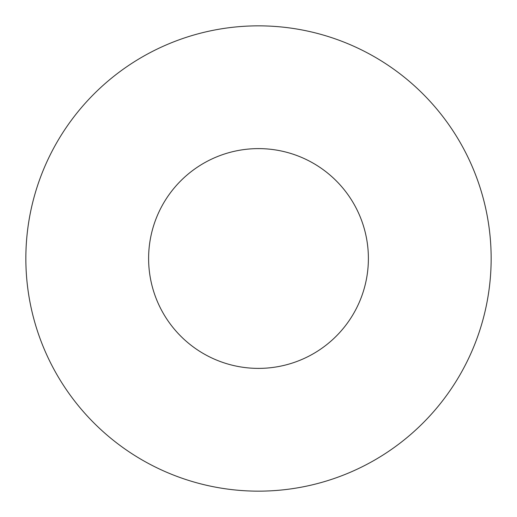 <?xml version="1.0" encoding="UTF-8"?>
<svg xmlns="http://www.w3.org/2000/svg" width="517" height="517" viewBox="0 0 517 517"><rect width="100%" height="100%" fill="white"/><g stroke="black" fill="none" stroke-linecap="round" stroke-linejoin="round"><path stroke-width="0.78" d="M25.85 258.5A232.65 232.65 0 0 0 374.825 459.981A232.65 232.65 0 0 0 374.825 57.019A232.65 232.65 0 0 0 25.85 258.5M148.612 258.5A109.888 109.888 0 0 0 258.5 368.388A109.888 109.888 0 0 0 368.388 258.5A109.888 109.888 0 0 0 258.5 148.612A109.888 109.888 0 0 0 148.612 258.5"/></g></svg>
